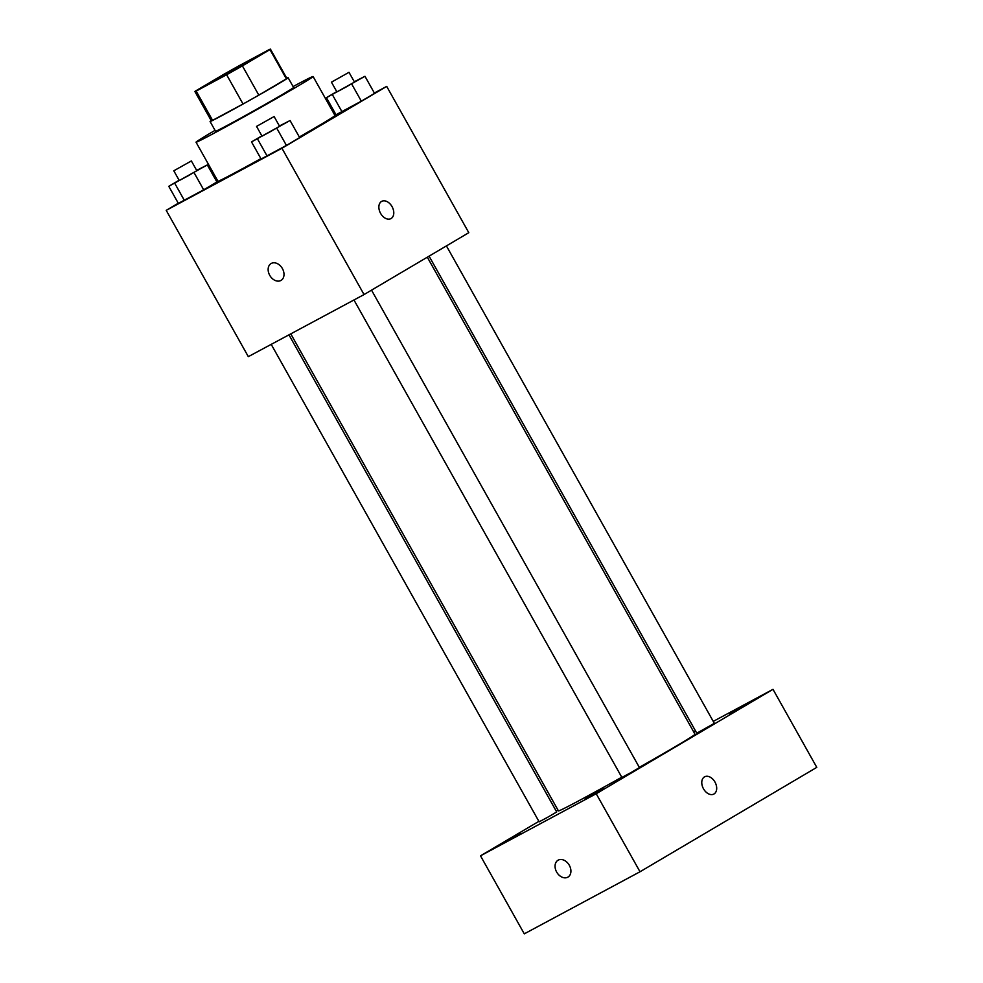 <?xml version="1.0" encoding="UTF-8"?>
<svg xmlns="http://www.w3.org/2000/svg" width="983" height="983" viewBox="0 0 983 983"><rect width="100%" height="100%" fill="white"/><g stroke="black" fill="none" stroke-linecap="round" stroke-linejoin="round"><path stroke-width="1.47" d="M252.312 58.747A33.557 0.688 150.7 0 1 261.933 53.918A33.557 0.688 150.7 0 1 233.008 70.948A33.557 0.688 150.7 0 1 203.407 86.774A33.557 0.688 150.7 0 1 220.647 76.367A33.557 0.688 150.7 0 1 252.312 58.747M222.944 74.819L195.384 91.1A43.313 0.885 150.7 0 0 194.904 91.542A43.313 0.885 150.7 0 0 196.17 91.087L226.618 74.745A43.313 0.885 150.7 0 0 242.396 65.873L269.956 49.592A43.313 0.885 150.7 0 0 270.448 49.15A43.313 0.885 150.7 0 0 269.17 49.617L238.722 65.947A43.313 0.885 150.7 0 0 222.944 74.819M242.396 65.873L258.812 95.13L286.372 78.861L269.956 49.592M270.448 49.15L286.864 78.407A43.313 0.885 150.7 0 1 286.372 78.861M258.812 95.13A43.313 0.885 150.7 0 1 243.034 104.001L226.618 74.745M194.904 91.542L211.32 120.798A43.313 0.885 150.7 0 0 212.586 120.344L243.034 104.001M211.21 120.602A44.751 0.922 -29.3 0 0 210.067 121.499A44.751 0.922 -29.3 0 0 235.269 108.339A44.751 0.922 -29.3 0 0 278.017 84.083A44.751 0.922 -29.3 0 0 288.117 77.706A44.751 0.922 -29.3 0 0 286.753 78.21M288.117 77.706L293.585 87.462A44.751 0.922 150.7 0 1 283.497 93.84A44.751 0.922 150.7 0 1 240.737 118.095A44.751 0.922 150.7 0 1 215.547 131.255L210.067 121.499M212.586 120.344L196.17 91.087M293.081 86.565A67.114 1.376 150.7 0 1 293.843 86.16A67.114 1.376 150.7 0 1 313.098 76.514A67.114 1.376 150.7 0 1 255.236 110.563A67.114 1.376 150.7 0 1 196.035 142.203A67.114 1.376 150.7 0 1 215.044 130.358M313.098 76.514L334.994 115.527A67.114 1.376 150.7 0 1 299.311 137.006M260.9 158.619A67.114 1.376 150.7 0 1 217.931 181.216L196.035 142.203M261.847 135.838L251.525 141.921L261.109 159L286.422 145.41L299.655 137.595L290.071 120.528L279.405 125.984M179.103 180.221L168.781 186.315L178.365 203.383L203.678 189.805L216.911 181.99L207.327 164.923L196.661 170.378M178.279 203.223L166.213 210.35L281.937 148.261L386.7 86.393L374.363 93.016M335.498 113.856L334.392 114.458M217.329 180.159L216.248 180.798M336.739 91.603L326.43 97.686L336.002 114.753L361.326 101.175L374.548 93.36L364.976 76.293L354.298 81.749M166.213 210.35L248.318 356.645L364.042 294.568L468.793 232.688L386.7 86.393M364.042 294.568L281.937 148.261M381.687 201.368A9.793 6.648 -118.2 0 1 392.033 206.602A9.793 6.648 -118.2 0 1 390.939 218.607A9.793 6.648 -118.2 0 1 380.458 213.127A9.793 6.648 -118.2 0 1 381.687 201.368A9.793 6.648 -118.2 0 1 392.045 206.602A9.793 6.648 -118.2 0 1 390.939 218.619M271.283 263.432A9.793 7.176 59.4 0 1 282.33 268.445A9.793 7.176 59.4 0 1 281.052 280.388A9.793 7.176 59.4 0 1 269.895 275.609A9.793 7.176 59.4 0 1 271.099 263.53A9.793 7.176 59.4 0 1 271.283 263.432M281.052 280.388A9.793 7.176 59.4 0 1 269.895 275.609A9.793 7.176 59.4 0 1 271.099 263.53M427.322 257.19L695.03 734.264A78.308 1.61 150.7 0 1 639.319 767.342M621.76 777.209A78.308 1.61 150.7 0 1 558.455 810.901L290.771 333.876M371.525 290.145L639.442 767.576L630.767 772.687L621.883 777.43L353.954 299.975M446.429 245.91L714.346 723.341L696.787 733.195L429.079 256.145M288.953 334.847L556.71 811.97L548.023 817.07L539.151 821.825L271.21 344.369M538.881 821.346L480.503 855.824L596.214 793.736L772.994 689.329L713.253 721.387M695.509 730.91L693.691 731.88M557.988 810.053L556.218 811.098M603.451 788.575L585.131 799.068L603.451 788.575M747.498 703.496L729.177 714.002L747.498 703.496M520.72 832.97L502.387 843.463L520.72 832.97M480.503 855.824L524.283 933.85L640.007 871.761L596.214 793.736M558.197 860.137A9.793 7.176 59.4 0 1 569.243 865.151A9.793 7.176 59.4 0 1 567.965 877.094A9.793 7.176 59.4 0 1 556.808 872.326A9.793 7.176 59.4 0 1 558.012 860.248A9.793 7.176 59.4 0 1 558.197 860.137M640.007 871.761L816.787 767.354L772.994 689.329M704.602 776.803A9.793 6.648 -118.2 0 1 715.022 782.173A9.793 6.648 -118.2 0 1 714.014 793.969A9.793 6.648 -118.2 0 1 713.867 794.055A9.793 6.648 -118.2 0 1 703.373 788.575A9.793 6.648 -118.2 0 1 704.614 776.803A9.793 6.648 -118.2 0 1 715.034 782.161A9.793 6.648 -118.2 0 1 714.027 793.957A9.793 6.648 -118.2 0 1 713.867 794.055M567.965 877.094A9.793 7.176 59.4 0 1 556.808 872.314A9.793 7.176 59.4 0 1 558.012 860.248M168.781 186.315L207.327 164.923M191.366 160.942L196.833 170.686L188.158 175.797L179.275 180.54L173.807 170.796L191.366 160.942L173.807 170.796M178.365 203.383L184.411 200.495L174.827 183.428M184.411 200.495L203.678 189.805L194.106 172.738M203.678 189.805L216.911 181.99M326.43 97.686L364.976 76.293M349.002 72.312L354.482 82.068L345.807 87.168L336.923 91.923L331.443 82.167L349.002 72.312L331.443 82.167M336.002 114.753L342.047 111.878L332.475 94.81M342.047 111.878L361.326 101.175L351.742 84.108M361.326 101.175L374.548 93.36M251.525 141.921L290.071 120.528M274.11 116.547L279.577 126.303L270.903 131.403L262.019 136.158L256.551 126.402L274.11 116.547L256.551 126.402M261.109 159L267.143 156.113L257.571 139.045M267.143 156.113L286.422 145.41L276.837 128.343M286.422 145.41L299.655 137.595"/></g></svg>
